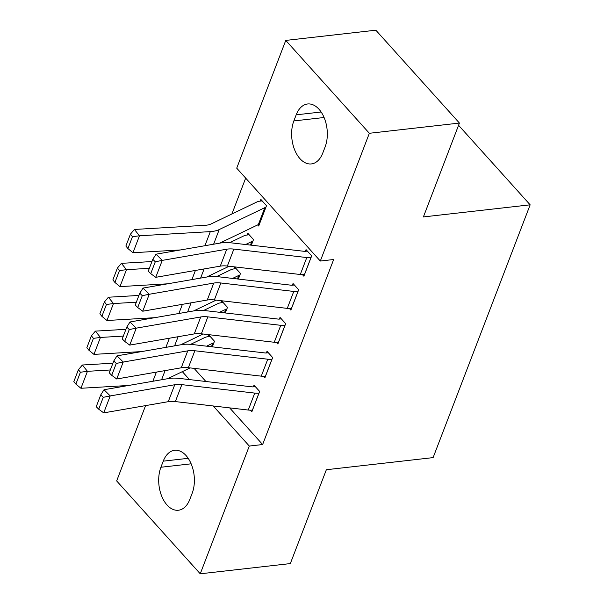 <?xml version="1.0" encoding="UTF-8"?>
<svg xmlns="http://www.w3.org/2000/svg" width="604" height="604" viewBox="0 0 604 604"><rect width="100%" height="100%" fill="white"/><g stroke="black" fill="none" stroke-linecap="round" stroke-linejoin="round"><path stroke-width="0.91" d="M245.677 178.105L231.906 213.975M220.936 242.551L220.777 242.967M207.927 276.443L207.768 276.851M194.918 310.328L194.76 310.735M181.91 344.212L181.751 344.627M236.723 168.169L285.767 40.415L369.354 133.28L320.316 261.034L236.723 168.169M369.354 133.28L459.425 123.065L375.839 30.2L285.767 40.415M459.425 123.065L423.396 216.927L530.153 204.824L433.113 457.613L326.356 469.723L290.328 563.585L200.249 573.8L116.663 480.935L145.579 405.616M530.153 204.824L458.572 125.292M247.195 235.001L247.851 233.31L253.499 239.584L251.347 245.186M289.444 308.523L290.871 310.109L298.678 289.777L293.031 283.502L292.381 285.201M221.185 302.77L221.834 301.079L227.482 307.353L225.33 312.955M263.427 376.292L264.862 377.885L272.661 357.553L267.013 351.279L266.364 352.97M194.073 368.364L205.888 381.494M229.641 407.881L262.634 444.536L333.657 259.516L320.316 261.034M250.418 410.176L251.853 411.769L259.652 391.437L254.005 385.163L253.355 386.854M208.176 336.662L208.825 334.963L214.473 341.237L212.321 346.847M276.436 342.408L277.863 343.993L285.669 323.668L280.022 317.387L279.373 319.086M234.193 268.886L234.843 267.195L240.49 273.469L238.338 279.071M302.453 274.639L303.88 276.224L311.687 255.892L306.039 249.618L305.39 251.309M257.689 224.907L258.701 226.024L266.5 205.692L260.853 199.418L260.203 201.117M296.187 114.835A27.097 16.504 83.5 0 1 307.595 103.979A27.097 16.504 83.5 0 1 324.265 117.939A27.097 16.504 83.5 0 1 325.103 146.961L322.762 153.061A27.097 16.504 83.5 0 1 311.362 163.926A27.097 16.504 83.5 0 1 294.692 149.966A27.097 16.504 83.5 0 1 293.846 120.936L296.187 114.835L321.139 112.004M262.634 444.536L249.293 446.046L200.249 573.8M189.83 499.38A27.097 16.504 83.5 0 1 178.422 510.237A27.097 16.504 83.5 0 1 161.751 496.284A27.097 16.504 83.5 0 1 160.913 467.254L163.254 461.154A27.097 16.504 83.5 0 1 174.654 450.29A27.097 16.504 83.5 0 1 191.325 464.25A27.097 16.504 83.5 0 1 192.17 493.279L189.83 499.38M182.325 371.649L189.475 379.591M213.22 405.979L249.293 446.046M252.502 410.071L252.434 410.078A14.821 7.625 -159 0 1 248.252 410.041L175.341 401.584A21.17 10.895 21 0 0 168.237 401.683L103.714 412.872L110.222 395.93L103.261 397.326L100.777 394.85L96.225 406.711L98.709 409.187L103.261 397.326M255.333 386.636L253.287 386.862A4.236 2.182 21 0 1 252.094 386.854L179.184 378.398A31.755 16.346 -159 0 0 168.531 378.549L104.016 389.731L110.222 395.93L174.745 384.74A21.17 10.895 21 0 1 181.842 384.642L254.752 393.098A14.821 7.625 -159 0 0 258.935 393.136L259.003 393.129M104.016 389.731L100.777 394.85M98.709 409.187L103.714 412.872M210.147 336.436L208.108 336.67A14.821 7.625 21 0 0 204.764 337.561L190.622 344.356M112.918 363.208L82.386 365.005L87.444 371.324L110.321 369.98M206.591 346.183L212.804 343.2A4.236 2.182 -159 0 1 213.756 342.944L213.824 342.936M167.655 378.7L190.132 367.904M80.423 372.238L78.399 369.708L73.847 381.569L75.87 384.099L80.423 372.238L87.444 371.324L80.944 388.274L128.607 385.465M80.944 388.274L75.87 384.099M78.399 369.708L82.386 365.005M265.511 376.186L265.443 376.194A14.821 7.625 -159 0 1 261.26 376.156L188.342 367.7A21.17 10.895 21 0 0 181.245 367.798L116.723 378.987L123.231 362.045L116.262 363.442L113.786 360.966L109.233 372.819L111.71 375.303L116.262 363.442M268.335 352.744L266.296 352.978A4.236 2.182 21 0 1 265.103 352.962L192.193 344.507A31.755 16.346 -159 0 0 181.54 344.658L117.017 355.847L123.231 362.045L187.753 350.856A21.17 10.895 21 0 1 194.85 350.758L267.761 359.214A14.821 7.625 -159 0 0 271.943 359.252L272.011 359.244M117.017 355.847L113.786 360.966M111.71 375.303L116.723 378.987M278.519 342.302L278.452 342.309A14.821 7.625 -159 0 1 274.261 342.264L201.351 333.808A21.17 10.895 21 0 0 194.254 333.914L129.732 345.095L136.24 328.153L129.271 329.55L126.787 327.074L122.235 338.935L124.718 341.411L129.271 329.55M281.343 318.859L279.305 319.093A4.236 2.182 21 0 1 278.112 319.078L205.201 310.622A31.755 16.346 -159 0 0 194.548 310.773L130.026 321.962L136.24 328.153L200.754 316.972A21.17 10.895 21 0 1 207.859 316.866L280.769 325.322A14.821 7.625 -159 0 0 284.952 325.367L285.02 325.36M130.026 321.962L126.787 327.074M124.718 341.411L129.732 345.095M223.155 302.551L221.117 302.778A14.821 7.625 21 0 0 217.772 303.676L203.631 310.471M125.926 329.323L95.394 331.12L100.453 337.44L123.329 336.096M219.599 312.291L225.805 309.308A4.236 2.182 -159 0 1 226.764 309.052L226.832 309.044M180.664 344.816L203.14 334.02M93.431 338.353L91.408 335.824L86.855 347.685L88.879 350.214L93.431 338.353L100.453 337.44L93.952 354.382L141.615 351.581M93.952 354.382L88.879 350.214M91.408 335.824L95.394 331.12M236.164 268.659L234.126 268.893A14.821 7.625 21 0 0 230.781 269.792L216.64 276.579M138.935 295.439L108.403 297.228L113.461 303.555L136.338 302.211M232.608 278.406L238.814 275.424A4.236 2.182 -159 0 1 239.773 275.167L239.841 275.16M193.673 310.924L216.141 300.135M106.44 304.469L104.417 301.94L99.864 313.793L101.887 316.322L106.44 304.469L113.461 303.555L106.961 320.498L154.624 317.696M106.961 320.498L101.887 316.322M104.417 301.94L108.403 297.228M291.521 308.418L291.46 308.425A14.821 7.625 -159 0 1 287.27 308.38L214.36 299.924A21.17 10.895 21 0 0 207.263 300.029L142.74 311.211L149.241 294.269L142.28 295.666L139.796 293.189L135.243 305.05L137.727 307.527L142.28 295.666M294.352 284.975L292.313 285.209A4.236 2.182 21 0 1 291.12 285.194L218.203 276.738A31.755 16.346 -159 0 0 207.557 276.889L143.035 288.078L149.241 294.269L213.763 283.08A21.17 10.895 21 0 1 220.868 282.982L293.778 291.438A14.821 7.625 -159 0 0 297.961 291.483L298.029 291.475M143.035 288.078L139.796 293.189M137.727 307.527L142.74 311.211M304.529 274.533L304.461 274.541A14.821 7.625 -159 0 1 300.279 274.495L227.368 266.039A21.17 10.895 21 0 0 220.271 266.137L155.749 277.327L162.25 260.384L155.288 261.781L152.804 259.305L148.252 271.166L150.736 273.642L155.288 261.781M307.361 251.09L305.322 251.317A4.236 2.182 21 0 1 304.122 251.309L231.211 242.853A31.755 16.346 -159 0 0 220.566 243.004L156.043 254.186L162.25 260.384L226.772 249.195A21.17 10.895 21 0 1 233.869 249.097L306.787 257.553A14.821 7.625 -159 0 0 310.969 257.591L311.037 257.583M156.043 254.186L152.804 259.305M150.736 273.642L155.749 277.327M249.173 234.775L247.134 235.009A14.821 7.625 21 0 0 243.789 235.907L229.648 242.695M151.944 261.547L121.412 263.344L126.47 269.671L149.347 268.327M245.609 244.522L251.823 241.54A4.236 2.182 -159 0 1 252.782 241.283L252.842 241.275M206.674 277.04L229.15 266.243M119.449 270.577L117.425 268.048L112.873 279.909L114.896 282.438L119.449 270.577L126.47 269.671L119.97 286.613L167.633 283.812M119.97 286.613L114.896 282.438M117.425 268.048L121.412 263.344M262.181 200.89L260.135 201.124A14.821 7.625 21 0 0 256.798 202.015L211.204 223.91A21.17 10.895 -159 0 1 205.254 225.292L134.42 229.46L139.479 235.787L210.32 231.619A31.755 16.346 21 0 0 219.237 229.55L264.831 207.655A4.236 2.182 -159 0 1 265.783 207.398L265.851 207.391M259.35 224.333L259.282 224.341A4.236 2.182 -159 0 0 258.331 224.597L219.682 243.155M132.457 236.692L130.434 234.163L125.881 246.024L127.905 248.554L132.457 236.692L139.479 235.787L132.971 252.729L180.641 249.928M132.971 252.729L127.905 248.554M130.434 234.163L134.42 229.46M160.913 467.254L191.151 463.819M163.254 461.154L188.206 458.323M293.846 120.936L324.084 117.508M252.434 410.078L258.935 393.136M175.341 401.584L181.842 384.642M168.237 401.683L174.745 384.74M248.252 410.041L254.752 393.098M213.756 342.944L212.261 346.839M156.391 372.109L152.872 381.26M165.096 370.599L161.585 379.75M212.804 343.2L211.438 346.741M265.443 376.194L271.943 359.252M188.342 367.7L194.85 350.758M181.245 367.798L187.753 350.856M261.26 376.156L267.761 359.214M278.452 342.309L284.952 325.367M201.351 333.808L207.859 316.866M194.254 333.914L200.754 316.972M274.261 342.264L280.769 325.322M226.764 309.052L225.269 312.955M169.399 338.225L165.881 347.376M178.105 336.715L174.586 345.865M225.805 309.308L224.446 312.857M239.773 275.167L238.278 279.063M182.408 304.333L178.89 313.491M191.113 302.823L187.595 311.981M238.814 275.424L237.455 278.973M291.46 308.425L297.961 291.483M214.36 299.924L220.868 282.982M207.263 300.029L213.763 283.08M287.27 308.38L293.778 291.438M304.461 274.541L310.969 257.591M227.368 266.039L233.869 249.097M220.271 266.137L226.772 249.195M300.279 274.495L306.787 257.553M252.782 241.283L251.287 245.179M195.409 270.449L191.898 279.599M204.122 268.939L200.603 278.097M251.823 241.54L250.464 245.088M265.783 207.398L259.282 224.341M210.32 231.619L204.907 245.715M219.237 229.55L213.612 244.205M264.831 207.655L258.331 224.597"/></g></svg>
